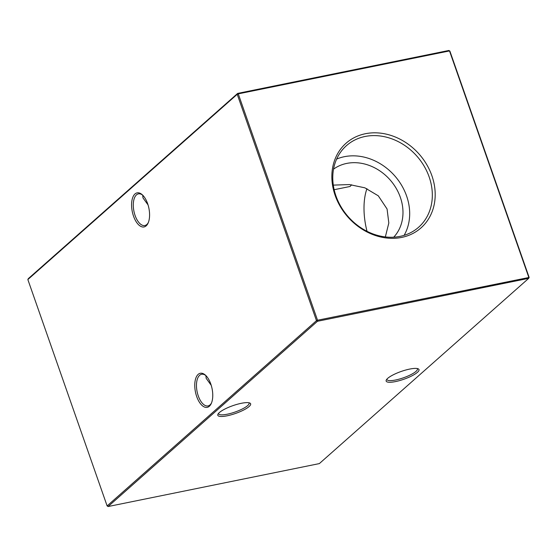 <?xml version="1.0" encoding="UTF-8"?>
<svg xmlns="http://www.w3.org/2000/svg" width="557" height="557" viewBox="0 0 557 557"><rect width="100%" height="100%" fill="white"/><g stroke="black" fill="none" stroke-linecap="round" stroke-linejoin="round"><path stroke-width="0.84" d="M147.64 203.667A17.392 8.48 78.5 0 1 148.092 223.113A17.392 8.48 78.5 0 1 133.527 216.151A17.392 8.48 78.5 0 1 132.9 197.087A17.392 8.48 78.5 0 1 142.341 194.818A17.392 8.48 78.5 0 1 147.64 203.667M142.815 195.284A16.153 7.875 -101.5 0 0 138.428 193.864A16.153 7.875 -101.5 0 0 135.093 215.489A16.153 7.875 -101.5 0 0 144.862 225.522A16.153 7.875 -101.5 0 0 148.35 222.501M210.818 384.072A17.392 8.48 78.5 0 1 211.27 403.519A17.392 8.48 78.5 0 1 196.705 396.563A17.392 8.48 78.5 0 1 196.078 377.5A17.392 8.48 78.5 0 1 205.519 375.23A17.392 8.48 78.5 0 1 210.818 384.072M205.993 375.69A16.153 7.875 -101.5 0 0 201.606 374.269A16.153 7.875 -101.5 0 0 198.271 395.902A16.153 7.875 -101.5 0 0 208.04 405.928A16.153 7.875 -101.5 0 0 211.528 402.913M386.885 379.164A16.153 3.822 160.7 0 0 386.934 379.533A16.153 3.822 160.7 0 0 395.63 379.992A16.153 3.822 160.7 0 0 416.002 371.38A16.153 3.822 160.7 0 0 417.423 368.852A16.153 3.822 160.7 0 0 417.235 368.532M395.526 381.58A17.392 4.115 -19.3 0 1 386.321 379.965A17.392 4.115 -19.3 0 1 409.639 369.089A17.392 4.115 -19.3 0 1 418.175 368.811A17.392 4.115 -19.3 0 1 413.545 374.972A17.392 4.115 -19.3 0 1 395.526 381.58M218.532 413.385A16.153 3.822 160.7 0 0 218.581 413.754A16.153 3.822 160.7 0 0 227.27 414.213A16.153 3.822 160.7 0 0 247.649 405.6A16.153 3.822 160.7 0 0 249.07 403.073A16.153 3.822 160.7 0 0 248.882 402.753M227.165 415.794A17.392 4.115 -19.3 0 1 217.968 414.185A17.392 4.115 -19.3 0 1 241.278 403.31A17.392 4.115 -19.3 0 1 249.815 403.031A17.392 4.115 -19.3 0 1 245.191 409.193A17.392 4.115 -19.3 0 1 227.165 415.794M211.228 385.326L206.181 378.335L205.874 375.592M148.051 204.92L143.003 197.93L142.696 195.187M333.302 185.112L349.427 184.576L364.842 187.813L378.294 195.82L387.073 209.007L388.821 223.009L385.347 236.927M335.14 195.41A56.536 47.519 48.5 0 0 401.674 237.414A56.536 47.519 48.5 0 0 431.898 175.74A56.536 47.519 48.5 0 0 365.364 133.736A56.536 47.519 48.5 0 0 335.14 195.41M335.948 195.904A54.461 45.778 48.5 0 0 417.012 228.586A54.461 45.778 48.5 0 0 429.162 176.959A54.461 45.778 48.5 0 0 344.908 147.097A54.461 45.778 48.5 0 0 335.948 195.904M404.117 235.333A52.894 44.463 48.5 0 0 406.603 196.001A52.894 44.463 48.5 0 0 336.637 159.079M393.722 237.185A45.563 38.294 48.5 0 0 400.33 197.275A45.563 38.294 48.5 0 0 333.532 169.161M27.85 279.558L107.125 505.923L316.487 320.665L237.219 94.3L27.85 279.558L28.296 278.653L237.658 93.402L448.9 50.464L449.875 51.077L529.15 277.442L528.704 278.347L317.462 321.285L108.1 506.536L319.342 463.598L528.704 278.347L528.774 277.289L449.506 50.924L238.264 93.861L317.532 320.226L529.15 277.442M367.021 231.308A47.261 23.032 78.5 0 1 366.952 188.649M351.655 184.785L350.102 186.47L334.158 189.707M317.462 321.285L317.532 320.226L316.487 320.665L317.462 321.285M108.1 506.536L107.125 505.923M449.875 51.077L448.9 50.464M238.264 93.861L237.658 93.402L237.219 94.3L238.264 93.861"/></g></svg>
